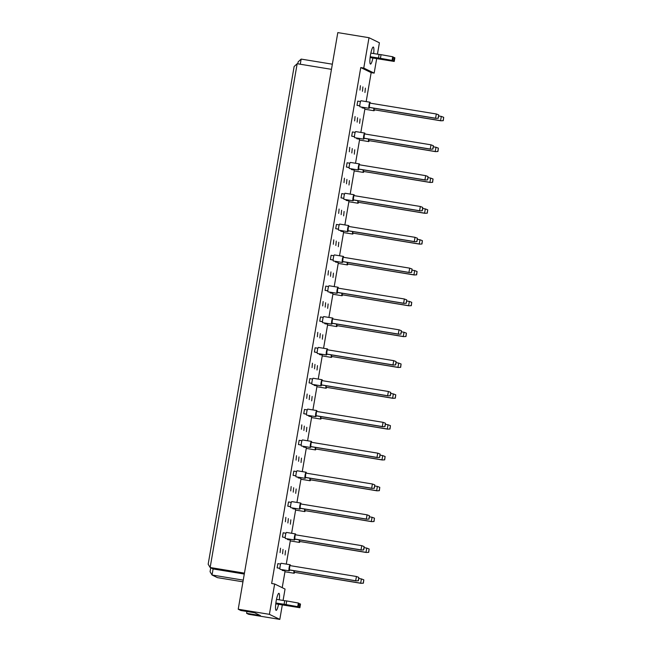<?xml version="1.0" encoding="UTF-8"?>
<svg xmlns="http://www.w3.org/2000/svg" width="652" height="652" viewBox="0 0 652 652"><rect width="100%" height="100%" fill="white"/><g stroke="black" fill="none" stroke-linecap="round" stroke-linejoin="round"><path stroke-width="0.98" d="M278.551 604.306A8.631 1.467 -80.7 0 1 276.122 610.353A8.631 1.467 -80.7 0 1 276.146 601.168A8.631 1.467 -80.7 0 1 278.917 593.312A8.631 1.467 -80.7 0 1 279.284 599.824M282.308 604.917L279.814 619.4L269.398 614.331L274.647 583.988L285.054 589.049L283.082 600.443M269.398 614.331L238.216 609.221L240.816 610.492L254.614 612.75L260.401 615.569L246.611 613.312L248.624 614.29L279.814 619.4M246.921 611.494L246.611 613.312M366.171 101.59L371.167 72.633L360.76 67.564L363.759 68.061L368.999 37.71L379.407 42.779L377.443 54.173M376.669 58.647L374.166 73.122L363.759 68.061M371.167 72.633L374.166 73.122M282.21 587.664L284.989 571.584M286.277 564.102L290.311 540.752M291.607 533.271L295.633 509.921M296.929 502.439L300.963 479.081M302.259 471.6L306.285 448.25M307.581 440.768L311.615 417.419M312.911 409.937L316.937 386.579M318.233 379.097L322.267 355.748M323.563 348.266L327.589 324.916M328.885 317.434L332.919 294.076M334.215 286.595L338.241 263.245M339.537 255.763L343.571 232.414M344.867 224.932L348.893 201.574M350.189 194.092L354.223 170.742M355.519 163.261L359.545 139.911M360.841 132.429L364.875 109.071M368.999 37.71L337.809 32.6L238.216 609.221M360.76 67.564L271.648 583.491L274.647 583.988M372.911 58.028A8.631 1.467 -80.7 0 1 370.483 64.083A8.631 1.467 -80.7 0 1 370.507 54.89A8.631 1.467 -80.7 0 1 373.278 47.042A8.631 1.467 -80.7 0 1 373.645 53.554M331.469 69.34L297.165 63.725L210.148 567.509L213.098 568.943L212.047 575.015L217.45 577.639L242.943 581.82M244.451 573.132L210.148 567.509L208.167 564.224L294.133 66.504L297.165 63.725M243.237 580.125L212.047 575.015L210.066 571.722L210.743 567.794M332.357 64.198L301.159 59.087L300.27 64.23M244.288 574.053L213.098 568.943M284.908 570.85L282.406 570.435L282.218 569.693M279.952 568.968L279.732 568.389M279.92 568.422L277.124 567.868L277.858 563.621L280.629 564.07M285.511 550.63L285.071 555.023L285.511 550.63M283.017 549.416L282.577 553.809L283.017 549.416M280.523 548.202L280.083 552.594L280.523 548.202M290.23 540.011L287.728 539.603L287.54 538.854M285.283 538.136L285.063 537.558M285.242 537.582L282.446 537.036L283.18 532.782L285.959 533.238M290.833 519.799L290.393 524.184L290.833 519.799M288.339 518.584L287.899 522.977L288.339 518.584M285.845 517.37L285.405 521.763L285.845 517.37M295.56 509.179L293.058 508.772L292.87 508.022M290.605 507.305L290.385 506.726M290.572 506.751L287.776 506.196L288.51 501.95L291.281 502.407M296.163 488.959L295.723 493.352L296.163 488.959M293.669 487.745L293.229 492.138L293.669 487.745M291.167 486.531L290.735 490.923L291.167 486.531M300.882 478.348L298.38 477.932L298.192 477.191M295.935 476.465L295.715 475.887M295.894 475.919L293.098 475.365L293.832 471.119L296.611 471.567M301.485 458.128L301.045 462.521L301.485 458.128M298.991 456.913L298.551 461.306L298.991 456.913M296.497 455.699L296.057 460.092L296.497 455.699M306.212 447.508L303.71 447.101L303.522 446.351M301.257 445.634L301.037 445.055M301.224 445.08L298.429 444.534L299.162 440.279L301.933 440.736M306.815 427.296L306.375 431.681L306.815 427.296M304.321 426.082L303.881 430.475L304.321 426.082M301.819 424.868L301.387 429.261L301.819 424.868M311.534 416.677L309.032 416.269L308.844 415.52M306.587 414.802L306.367 414.224M306.546 414.248L303.75 413.694L304.484 409.448L307.263 409.904M312.137 396.457L311.697 400.85L312.137 396.457M309.643 395.242L309.203 399.635L309.643 395.242M307.149 394.028L306.709 398.421L307.149 394.028M316.864 385.845L314.362 385.43L314.174 384.688M311.909 383.963L311.689 383.384M311.876 383.417L309.081 382.863L309.814 378.616L312.585 379.065M317.467 365.625L317.027 370.018L317.467 365.625M314.973 364.411L314.533 368.804L314.973 364.411M312.471 363.197L312.039 367.589L312.471 363.197M322.186 355.006L319.684 354.598L319.496 353.849M317.239 353.131L317.019 352.553M317.198 352.577L314.403 352.031L315.136 347.777L317.915 348.233M322.789 334.794L322.349 339.179L322.789 334.794M320.295 333.579L319.855 337.972L320.295 333.579M317.801 332.365L317.361 336.758L317.801 332.365M327.516 324.174L325.014 323.767L324.826 323.017M322.561 322.3L322.341 321.721M322.528 321.746L319.733 321.192L320.466 316.945L323.237 317.402M328.119 303.954L327.679 308.347L328.119 303.954M325.625 302.74L325.185 307.133L325.625 302.74M323.123 301.526L322.691 305.918L323.123 301.526M332.838 293.343L330.336 292.927L330.148 292.186M327.891 291.46L327.671 290.882M327.85 290.914L325.055 290.36L325.788 286.114L328.567 286.562M333.441 273.123L333.001 277.516L333.441 273.123M330.947 271.908L330.507 276.301L330.947 271.908M328.453 270.694L328.013 275.087L328.453 270.694M338.168 262.503L335.666 262.096L335.478 261.346M333.213 260.629L332.993 260.05M333.18 260.075L330.385 259.529L331.118 255.274L333.889 255.731M338.771 242.291L338.331 246.676L338.771 242.291M336.269 241.077L335.837 245.47L336.269 241.077M333.775 239.863L333.343 244.255L333.775 239.863M343.49 231.672L340.988 231.264L340.8 230.515M338.543 229.797L338.323 229.219M338.502 229.243L335.707 228.689L336.44 224.443L339.219 224.899M344.093 211.452L343.653 215.845L344.093 211.452M341.599 210.237L341.159 214.63L341.599 210.237M339.105 209.023L338.665 213.416L339.105 209.023M348.82 200.84L346.318 200.425L346.13 199.683M343.865 198.958L343.645 198.379M343.832 198.412L341.037 197.858L341.77 193.611L344.541 194.06M349.423 180.62L348.983 185.013L349.423 180.62M346.921 179.406L346.489 183.799L346.921 179.406M344.427 178.192L343.995 182.584L344.427 178.192M354.142 170.001L351.64 169.593L351.452 168.844M349.195 168.126L348.975 167.548M349.154 167.572L346.359 167.026L347.092 162.772L349.871 163.228M354.745 149.789L354.305 154.174L354.745 149.789M352.251 148.575L351.811 152.967L352.251 148.575M349.757 147.36L349.317 151.753L349.757 147.36M359.472 139.169L356.97 138.762L356.783 138.012M354.517 137.295L354.297 136.716M354.484 136.741L351.689 136.186L352.422 131.94L355.193 132.397M360.075 118.949L359.635 123.342L360.075 118.949M357.573 117.735L357.141 122.128L357.573 117.735M355.079 116.521L354.647 120.913L355.079 116.521M364.794 108.338L362.292 107.922L362.104 107.181M359.847 106.455L359.627 105.877M359.806 105.909L357.011 105.355L357.744 101.109L360.515 101.557M365.397 88.118L364.957 92.511L365.397 88.118M362.903 86.903L362.463 91.296L362.903 86.903M360.409 85.689L359.969 90.082L360.409 85.689M297.793 63.823L298.127 61.867L301.159 59.087M373.906 108.216A3.081 0.522 99.3 0 0 373.987 110.734A3.081 0.522 99.3 0 0 374.012 110.742A3.081 0.522 99.3 0 0 374.517 109.927M364.818 107.621A3.081 0.522 99.3 0 0 364.99 109.259A3.081 0.522 99.3 0 0 365.014 109.267A3.081 0.522 99.3 0 0 365.038 109.267M374.248 108.273L373.995 109.748L440.573 120.661L441.306 116.406L438.674 115.975M373.995 109.748L440.866 120.799L443.27 120.669L443.694 117.327L443.132 120.604M443.694 117.327L441.306 116.406M440.866 120.799L443.27 120.669M361.999 107.784L364.794 108.24M370.238 103.155A3.081 0.522 99.3 0 0 370.043 102.234A3.081 0.522 99.3 0 0 370.018 102.225A3.081 0.522 99.3 0 0 369.016 105.102A3.081 0.522 99.3 0 0 368.999 108.305A3.081 0.522 99.3 0 0 369.024 108.313A3.081 0.522 99.3 0 0 369.529 107.498M361.053 100.758A3.081 0.522 99.3 0 0 361.021 100.75A3.081 0.522 99.3 0 0 360.018 103.635A3.081 0.522 99.3 0 0 360.002 106.83A3.081 0.522 99.3 0 0 360.026 106.838A3.081 0.522 99.3 0 0 360.051 106.838M369.008 107.319L435.585 118.232L436.318 113.978L369.741 103.073L369.301 107.466L435.878 118.371L438.283 118.24L438.706 114.899L438.144 118.175M438.706 114.899L436.318 113.978M435.878 118.371L438.283 118.24M357.011 105.355L359.806 105.811M368.576 139.055A3.081 0.522 99.3 0 0 368.657 141.565A3.081 0.522 99.3 0 0 368.682 141.574A3.081 0.522 99.3 0 0 369.187 140.767M359.496 138.452A3.081 0.522 99.3 0 0 359.659 140.09A3.081 0.522 99.3 0 0 359.692 140.099A3.081 0.522 99.3 0 0 359.717 140.099L368.682 141.574M368.926 139.112L368.673 140.579L435.243 151.492L435.976 147.246L433.344 146.814M368.673 140.579L435.536 151.631L437.94 151.5L438.372 148.159L437.802 151.435M438.372 148.159L435.976 147.246M435.536 151.631L437.94 151.5M356.677 138.615L359.472 139.072M363.254 169.887A3.081 0.522 99.3 0 0 363.335 172.397A3.081 0.522 99.3 0 0 363.36 172.405A3.081 0.522 99.3 0 0 363.865 171.598M354.166 169.292A3.081 0.522 99.3 0 0 354.338 170.922A3.081 0.522 99.3 0 0 354.362 170.93A3.081 0.522 99.3 0 0 354.386 170.93M363.596 169.944L363.343 171.419L429.921 182.324L430.654 178.077L428.022 177.646M363.343 171.419L430.214 182.47L432.618 182.34L433.042 178.99L432.48 182.275M433.042 178.99L430.654 178.077M430.214 182.47L432.618 182.34M351.346 169.455L354.142 169.911M357.924 200.718A3.081 0.522 99.3 0 0 358.005 203.237A3.081 0.522 99.3 0 0 358.029 203.245A3.081 0.522 99.3 0 0 358.535 202.43M348.844 200.123A3.081 0.522 99.3 0 0 349.007 201.761A3.081 0.522 99.3 0 0 349.04 201.77A3.081 0.522 99.3 0 0 349.065 201.77M358.274 200.775L358.021 202.25L424.591 213.163L425.324 208.909L422.692 208.477M358.021 202.25L424.884 213.302L427.288 213.171L427.72 209.83L427.15 213.106M427.72 209.83L425.324 208.909M424.884 213.302L427.288 213.171M346.025 200.286L348.82 200.743M352.602 231.558A3.081 0.522 99.3 0 0 352.683 234.068A3.081 0.522 99.3 0 0 352.708 234.076A3.081 0.522 99.3 0 0 353.213 233.269M343.514 230.955A3.081 0.522 99.3 0 0 343.685 232.593A3.081 0.522 99.3 0 0 343.71 232.601A3.081 0.522 99.3 0 0 343.734 232.601L352.708 234.076M352.944 231.615L352.691 233.082L419.269 243.995L420.002 239.749L417.37 239.317M352.691 233.082L419.562 244.133L421.966 244.003L422.39 240.661L421.828 243.938M422.39 240.661L420.002 239.749M419.562 244.133L421.966 244.003M340.694 231.118L343.49 231.574M364.916 133.986A3.081 0.522 99.3 0 0 364.721 133.065A3.081 0.522 99.3 0 0 364.696 133.057A3.081 0.522 99.3 0 0 363.694 135.942A3.081 0.522 99.3 0 0 363.669 139.137A3.081 0.522 99.3 0 0 363.694 139.145A3.081 0.522 99.3 0 0 364.199 138.338M364.696 133.057L355.699 131.582A3.081 0.522 99.3 0 0 355.699 131.582A3.081 0.522 99.3 0 0 354.696 134.467A3.081 0.522 99.3 0 0 354.672 137.662A3.081 0.522 99.3 0 0 354.704 137.67A3.081 0.522 99.3 0 0 354.729 137.67M363.677 138.151L430.255 149.064L430.988 144.817L364.419 133.905L363.979 138.297L430.548 149.21L432.952 149.072L433.384 145.73L432.814 149.006M433.384 145.73L430.988 144.817M430.548 149.21L432.952 149.072M351.689 136.186L354.484 136.643M359.586 164.817A3.081 0.522 99.3 0 0 359.391 163.905A3.081 0.522 99.3 0 0 359.366 163.896A3.081 0.522 99.3 0 0 358.364 166.773A3.081 0.522 99.3 0 0 358.347 169.968A3.081 0.522 99.3 0 0 358.372 169.976A3.081 0.522 99.3 0 0 358.877 169.17M350.401 162.429A3.081 0.522 99.3 0 0 350.368 162.421A3.081 0.522 99.3 0 0 349.366 165.298A3.081 0.522 99.3 0 0 349.35 168.493A3.081 0.522 99.3 0 0 349.374 168.501A3.081 0.522 99.3 0 0 349.399 168.501L358.372 169.976M358.355 168.99L424.933 179.895L425.666 175.649L359.089 164.736L358.649 169.129L425.226 180.042L427.63 179.911L428.054 176.562L427.492 179.846M428.054 176.562L425.666 175.649M425.226 180.042L427.63 179.911M346.359 167.026L349.154 167.482M354.264 195.657A3.081 0.522 99.3 0 0 354.069 194.736A3.081 0.522 99.3 0 0 354.044 194.728A3.081 0.522 99.3 0 0 353.042 197.605A3.081 0.522 99.3 0 0 353.017 200.808A3.081 0.522 99.3 0 0 353.042 200.816A3.081 0.522 99.3 0 0 353.547 200.001M345.071 193.261A3.081 0.522 99.3 0 0 345.047 193.253A3.081 0.522 99.3 0 0 344.044 196.138A3.081 0.522 99.3 0 0 344.02 199.333A3.081 0.522 99.3 0 0 344.052 199.341A3.081 0.522 99.3 0 0 344.077 199.341M353.025 199.822L419.603 210.735L420.336 206.48L353.767 195.576L353.327 199.968L419.896 210.873L422.3 210.743L422.732 207.401L422.162 210.677M422.732 207.401L420.336 206.48M419.896 210.873L422.3 210.743M341.037 197.858L343.832 198.314M348.934 226.488A3.081 0.522 99.3 0 0 348.738 225.568A3.081 0.522 99.3 0 0 348.714 225.559A3.081 0.522 99.3 0 0 347.712 228.445A3.081 0.522 99.3 0 0 347.695 231.639A3.081 0.522 99.3 0 0 347.72 231.647A3.081 0.522 99.3 0 0 348.225 230.841M348.714 225.559L339.716 224.084A3.081 0.522 99.3 0 0 339.716 224.084A3.081 0.522 99.3 0 0 338.714 226.969A3.081 0.522 99.3 0 0 338.698 230.164A3.081 0.522 99.3 0 0 338.722 230.172A3.081 0.522 99.3 0 0 338.747 230.172M347.703 230.653L414.281 241.566L415.014 237.32L348.437 226.407L347.997 230.8L414.574 241.713L416.978 241.574L417.402 238.233L416.84 241.509M417.402 238.233L415.014 237.32M414.574 241.713L416.978 241.574M335.707 228.689L338.502 229.145M370.149 57.319L394.24 61.443L370.116 57.572M394.24 61.443L394.867 57.808L394.305 57.531L393.669 61.174M393.213 57.352L394.305 57.531M392.643 60.669L393.27 57.026L392.708 56.757L392.08 60.391L392.643 60.669L370.189 56.993M370.222 56.732L380.434 58.313L381.061 54.67L392.708 56.757M380.434 58.313L392.08 60.391M378.453 58.085L379.089 54.442L381.061 54.67M370.849 53.089L379.089 54.442M275.788 603.589L299.879 607.721L275.755 603.85M299.879 607.721L300.507 604.078L299.944 603.801L299.317 607.444M298.852 603.622L299.944 603.801M298.282 606.947L298.909 603.304L298.347 603.027L297.719 606.67L298.282 606.947L275.829 603.263M275.861 603.01L286.081 604.583L286.709 600.94L298.347 603.027M286.081 604.583L297.719 606.67M284.101 604.355L284.728 600.712L286.709 600.94M276.489 599.367L284.728 600.712M347.272 262.389A3.081 0.522 99.3 0 0 347.353 264.899A3.081 0.522 99.3 0 0 347.377 264.908A3.081 0.522 99.3 0 0 347.883 264.101M338.192 261.794A3.081 0.522 99.3 0 0 338.355 263.424A3.081 0.522 99.3 0 0 338.388 263.432A3.081 0.522 99.3 0 0 338.412 263.432M347.622 262.446L347.369 263.921L413.938 274.826L414.672 270.58L412.04 270.148M347.369 263.921L414.232 274.973L416.636 274.842L417.068 271.493L416.498 274.777M417.068 271.493L414.672 270.58M414.232 274.973L416.636 274.842M335.373 261.957L338.168 262.414M341.95 293.221A3.081 0.522 99.3 0 0 342.031 295.739A3.081 0.522 99.3 0 0 342.055 295.747A3.081 0.522 99.3 0 0 342.561 294.932M332.862 292.626A3.081 0.522 99.3 0 0 333.033 294.264A3.081 0.522 99.3 0 0 333.058 294.272A3.081 0.522 99.3 0 0 333.082 294.272M342.292 293.278L342.039 294.753L408.617 305.666L409.35 301.411L406.718 300.979M342.039 294.753L408.91 305.804L411.314 305.674L411.738 302.332L411.176 305.609M411.738 302.332L409.35 301.411M408.91 305.804L411.314 305.674M330.042 292.789L332.838 293.245M336.619 324.06A3.081 0.522 99.3 0 0 336.701 326.57A3.081 0.522 99.3 0 0 336.725 326.579A3.081 0.522 99.3 0 0 337.231 325.772M327.54 323.457A3.081 0.522 99.3 0 0 327.703 325.095A3.081 0.522 99.3 0 0 327.736 325.103A3.081 0.522 99.3 0 0 327.76 325.103L336.725 326.579M336.97 324.117L336.717 325.584L403.286 336.497L404.02 332.251L401.387 331.819M336.717 325.584L403.58 336.636L405.984 336.505L406.416 333.164L405.854 336.44M406.416 333.164L404.02 332.251M403.58 336.636L405.984 336.505M324.72 323.62L327.516 324.077M343.612 257.32A3.081 0.522 99.3 0 0 343.417 256.407A3.081 0.522 99.3 0 0 343.392 256.399A3.081 0.522 99.3 0 0 342.39 259.276A3.081 0.522 99.3 0 0 342.365 262.471A3.081 0.522 99.3 0 0 342.39 262.479A3.081 0.522 99.3 0 0 342.895 261.672M334.419 254.932A3.081 0.522 99.3 0 0 334.394 254.924A3.081 0.522 99.3 0 0 333.392 257.801A3.081 0.522 99.3 0 0 333.368 260.996A3.081 0.522 99.3 0 0 333.4 261.004A3.081 0.522 99.3 0 0 333.425 261.004L342.39 262.479M342.373 261.493L408.951 272.397L409.684 268.151L343.115 257.238L342.675 261.631L409.244 272.544L411.648 272.414L412.08 269.064L411.51 272.349M412.08 269.064L409.684 268.151M409.244 272.544L411.648 272.414M330.385 259.529L333.18 259.985M338.282 288.16A3.081 0.522 99.3 0 0 338.086 287.239A3.081 0.522 99.3 0 0 338.062 287.23A3.081 0.522 99.3 0 0 337.06 290.107A3.081 0.522 99.3 0 0 337.043 293.31A3.081 0.522 99.3 0 0 337.068 293.318A3.081 0.522 99.3 0 0 337.573 292.503M329.097 285.763A3.081 0.522 99.3 0 0 329.064 285.755A3.081 0.522 99.3 0 0 328.062 288.64A3.081 0.522 99.3 0 0 328.046 291.835A3.081 0.522 99.3 0 0 328.07 291.843A3.081 0.522 99.3 0 0 328.095 291.843L337.068 293.318M337.051 292.324L403.629 303.237L404.362 298.983L337.785 288.078L337.345 292.471L403.922 303.376L406.326 303.245L406.75 299.904L406.188 303.18M406.75 299.904L404.362 298.983M403.922 303.376L406.326 303.245M325.055 290.36L327.85 290.816M332.96 318.991A3.081 0.522 99.3 0 0 332.764 318.07A3.081 0.522 99.3 0 0 332.74 318.062A3.081 0.522 99.3 0 0 331.738 320.947A3.081 0.522 99.3 0 0 331.713 324.142A3.081 0.522 99.3 0 0 331.738 324.15A3.081 0.522 99.3 0 0 332.243 323.343M332.74 318.062L323.742 316.587A3.081 0.522 99.3 0 0 323.742 316.587A3.081 0.522 99.3 0 0 322.74 319.472A3.081 0.522 99.3 0 0 322.716 322.667A3.081 0.522 99.3 0 0 322.748 322.675A3.081 0.522 99.3 0 0 322.773 322.675M331.721 323.156L398.299 334.068L399.032 329.822L332.463 318.909L332.023 323.302L398.592 334.215L400.996 334.077L401.428 330.735L400.858 334.011M401.428 330.735L399.032 329.822M398.592 334.215L400.996 334.077M319.733 321.192L322.528 321.648M331.297 354.892A3.081 0.522 99.3 0 0 331.379 357.402A3.081 0.522 99.3 0 0 331.403 357.41A3.081 0.522 99.3 0 0 331.909 356.603M322.21 354.297A3.081 0.522 99.3 0 0 322.381 355.927A3.081 0.522 99.3 0 0 322.406 355.935A3.081 0.522 99.3 0 0 322.43 355.935L331.403 357.41M331.64 354.949L331.387 356.424L397.964 367.329L398.698 363.082L396.066 362.651M331.387 356.424L398.258 367.475L400.662 367.345L401.086 363.995L400.524 367.28M401.086 363.995L398.698 363.082M398.258 367.475L400.662 367.345M319.39 354.46L322.186 354.916M325.967 385.723A3.081 0.522 99.3 0 0 326.049 388.242A3.081 0.522 99.3 0 0 326.082 388.25A3.081 0.522 99.3 0 0 326.579 387.435M316.888 385.128A3.081 0.522 99.3 0 0 317.051 386.766A3.081 0.522 99.3 0 0 317.084 386.775A3.081 0.522 99.3 0 0 317.108 386.775M326.318 385.78L326.065 387.255L392.634 398.168L393.368 393.914L390.735 393.482M326.065 387.255L392.928 398.307L395.332 398.176L395.764 394.835L395.202 398.111M395.764 394.835L393.368 393.914M392.928 398.307L395.332 398.176M314.068 385.291L316.864 385.748M320.645 416.563A3.081 0.522 99.3 0 0 320.727 419.073A3.081 0.522 99.3 0 0 320.751 419.081A3.081 0.522 99.3 0 0 321.257 418.274M311.558 415.96A3.081 0.522 99.3 0 0 311.729 417.598A3.081 0.522 99.3 0 0 311.754 417.606A3.081 0.522 99.3 0 0 311.778 417.606M320.988 416.62L320.735 418.087L387.312 429L388.046 424.754L385.413 424.322M320.735 418.087L387.606 429.138L390.01 429.008L390.434 425.666L389.872 428.943M390.434 425.666L388.046 424.754M387.606 429.138L390.01 429.008M308.738 416.123L311.534 416.579M315.315 447.394A3.081 0.522 99.3 0 0 315.397 449.904A3.081 0.522 99.3 0 0 315.429 449.913A3.081 0.522 99.3 0 0 315.927 449.106M306.236 446.799A3.081 0.522 99.3 0 0 306.407 448.429A3.081 0.522 99.3 0 0 306.432 448.437A3.081 0.522 99.3 0 0 306.456 448.437L315.429 449.913M315.666 447.451L315.413 448.926L381.982 459.831L382.716 455.585L380.083 455.153M315.413 448.926L382.276 459.978L384.68 459.847L385.112 456.498L384.55 459.782M385.112 456.498L382.716 455.585M382.276 459.978L384.68 459.847M303.416 446.962L306.212 447.419M309.993 478.226A3.081 0.522 99.3 0 0 310.075 480.744A3.081 0.522 99.3 0 0 310.099 480.752A3.081 0.522 99.3 0 0 310.605 479.937M300.906 477.631A3.081 0.522 99.3 0 0 301.077 479.269A3.081 0.522 99.3 0 0 301.102 479.277A3.081 0.522 99.3 0 0 301.126 479.277M310.336 478.283L310.083 479.758L376.66 490.671L377.394 486.416L374.761 485.984M310.083 479.758L376.954 490.809L379.358 490.679L379.782 487.337L379.219 490.614M379.782 487.337L377.394 486.416M376.954 490.809L379.358 490.679M298.086 477.794L300.882 478.25M304.663 509.065A3.081 0.522 99.3 0 0 304.745 511.575A3.081 0.522 99.3 0 0 304.777 511.584A3.081 0.522 99.3 0 0 305.275 510.777M295.584 508.462A3.081 0.522 99.3 0 0 295.755 510.1A3.081 0.522 99.3 0 0 295.78 510.108A3.081 0.522 99.3 0 0 295.804 510.108M305.014 509.122L304.761 510.589L371.33 521.502L372.064 517.256L369.431 516.824M304.761 510.589L371.624 521.641L374.028 521.51L374.46 518.169L373.898 521.445M374.46 518.169L372.064 517.256M371.624 521.641L374.028 521.51M292.764 508.625L295.56 509.082M299.341 539.897A3.081 0.522 99.3 0 0 299.423 542.407A3.081 0.522 99.3 0 0 299.447 542.415A3.081 0.522 99.3 0 0 299.953 541.608M290.254 539.302A3.081 0.522 99.3 0 0 290.425 540.932A3.081 0.522 99.3 0 0 290.45 540.94A3.081 0.522 99.3 0 0 290.474 540.94L299.447 542.415M299.684 539.954L299.431 541.429L366.008 552.334L366.742 548.087L364.109 547.656M299.431 541.429L366.302 552.48L368.706 552.35L369.138 549L368.567 552.285M369.138 549L366.742 548.087M366.302 552.48L368.706 552.35M287.434 539.465L290.23 539.921M294.011 570.728A3.081 0.522 99.3 0 0 294.093 573.247A3.081 0.522 99.3 0 0 294.125 573.255A3.081 0.522 99.3 0 0 294.623 572.44M284.932 570.133A3.081 0.522 99.3 0 0 285.103 571.771A3.081 0.522 99.3 0 0 285.128 571.78A3.081 0.522 99.3 0 0 285.152 571.78M294.362 570.785L294.109 572.26L360.678 583.173L361.412 578.919L358.779 578.487M294.109 572.26L360.972 583.312L363.376 583.181L363.808 579.84L363.245 583.116M363.808 579.84L361.412 578.919M360.972 583.312L363.376 583.181M282.112 570.296L284.908 570.753M327.63 349.822A3.081 0.522 99.3 0 0 327.434 348.91A3.081 0.522 99.3 0 0 327.41 348.901A3.081 0.522 99.3 0 0 326.407 351.778A3.081 0.522 99.3 0 0 326.391 354.973A3.081 0.522 99.3 0 0 326.416 354.981A3.081 0.522 99.3 0 0 326.921 354.175M318.445 347.435A3.081 0.522 99.3 0 0 318.412 347.426A3.081 0.522 99.3 0 0 317.41 350.303A3.081 0.522 99.3 0 0 317.394 353.498A3.081 0.522 99.3 0 0 317.418 353.506A3.081 0.522 99.3 0 0 317.442 353.506M326.399 353.995L392.977 364.9L393.71 360.654L327.133 349.741L326.693 354.134L393.27 365.047L395.674 364.916L396.098 361.567L395.536 364.851M396.098 361.567L393.71 360.654M393.27 365.047L395.674 364.916M314.403 352.031L317.198 352.487M322.308 380.662A3.081 0.522 99.3 0 0 322.112 379.741A3.081 0.522 99.3 0 0 322.088 379.733A3.081 0.522 99.3 0 0 321.086 382.61A3.081 0.522 99.3 0 0 321.061 385.813A3.081 0.522 99.3 0 0 321.086 385.821A3.081 0.522 99.3 0 0 321.591 385.006M313.115 378.266A3.081 0.522 99.3 0 0 313.09 378.258A3.081 0.522 99.3 0 0 312.088 381.143A3.081 0.522 99.3 0 0 312.063 384.338A3.081 0.522 99.3 0 0 312.096 384.346A3.081 0.522 99.3 0 0 312.121 384.346L321.086 385.821M321.077 384.827L387.647 395.74L388.38 391.485L321.811 380.581L321.371 384.973L387.94 395.878L390.344 395.748L390.776 392.406L390.206 395.682M390.776 392.406L388.38 391.485M387.94 395.878L390.344 395.748M309.081 382.863L311.876 383.319M316.978 411.493A3.081 0.522 99.3 0 0 316.782 410.573A3.081 0.522 99.3 0 0 316.758 410.564A3.081 0.522 99.3 0 0 315.755 413.45A3.081 0.522 99.3 0 0 315.739 416.644A3.081 0.522 99.3 0 0 315.764 416.652A3.081 0.522 99.3 0 0 316.269 415.846M307.793 409.097A3.081 0.522 99.3 0 0 307.76 409.089A3.081 0.522 99.3 0 0 306.758 411.974A3.081 0.522 99.3 0 0 306.742 415.169A3.081 0.522 99.3 0 0 306.766 415.177A3.081 0.522 99.3 0 0 306.79 415.177M315.747 415.658L382.325 426.571L383.058 422.325L316.481 411.412L316.041 415.805L382.618 426.718L385.022 426.579L385.446 423.238L384.884 426.514M385.446 423.238L383.058 422.325M382.618 426.718L385.022 426.579M303.75 413.694L306.546 414.15M311.656 442.325A3.081 0.522 99.3 0 0 311.46 441.412A3.081 0.522 99.3 0 0 311.436 441.404A3.081 0.522 99.3 0 0 310.433 444.281A3.081 0.522 99.3 0 0 310.409 447.476A3.081 0.522 99.3 0 0 310.433 447.484A3.081 0.522 99.3 0 0 310.939 446.677M311.436 441.404L302.438 439.929A3.081 0.522 99.3 0 0 302.438 439.929A3.081 0.522 99.3 0 0 301.436 442.806A3.081 0.522 99.3 0 0 301.411 446.001A3.081 0.522 99.3 0 0 301.444 446.009A3.081 0.522 99.3 0 0 301.468 446.009M310.425 446.498L376.995 457.402L377.728 453.156L311.159 442.243L310.719 446.636L377.288 457.549L379.692 457.419L380.124 454.069L379.554 457.354M380.124 454.069L377.728 453.156M377.288 457.549L379.692 457.419M298.429 444.534L301.224 444.99M306.326 473.165A3.081 0.522 99.3 0 0 306.13 472.244A3.081 0.522 99.3 0 0 306.106 472.235A3.081 0.522 99.3 0 0 305.103 475.112A3.081 0.522 99.3 0 0 305.087 478.315A3.081 0.522 99.3 0 0 305.112 478.323A3.081 0.522 99.3 0 0 305.617 477.508M297.141 470.768A3.081 0.522 99.3 0 0 297.108 470.76A3.081 0.522 99.3 0 0 296.106 473.645A3.081 0.522 99.3 0 0 296.089 476.84A3.081 0.522 99.3 0 0 296.114 476.848A3.081 0.522 99.3 0 0 296.138 476.848L305.112 478.323M305.095 477.329L371.673 488.242L372.406 483.988L305.829 473.083L305.389 477.476L371.966 488.381L374.37 488.25L374.794 484.909L374.232 488.185M374.794 484.909L372.406 483.988M371.966 488.381L374.37 488.25M293.098 475.365L295.894 475.821M301.004 503.996A3.081 0.522 99.3 0 0 300.808 503.075A3.081 0.522 99.3 0 0 300.784 503.067A3.081 0.522 99.3 0 0 299.781 505.952A3.081 0.522 99.3 0 0 299.757 509.147A3.081 0.522 99.3 0 0 299.781 509.155A3.081 0.522 99.3 0 0 300.287 508.348M291.811 501.6A3.081 0.522 99.3 0 0 291.786 501.592A3.081 0.522 99.3 0 0 290.784 504.477A3.081 0.522 99.3 0 0 290.759 507.672A3.081 0.522 99.3 0 0 290.792 507.68A3.081 0.522 99.3 0 0 290.816 507.68M299.773 508.161L366.342 519.073L367.076 514.827L300.507 503.914L300.067 508.307L366.636 519.22L369.04 519.082L369.472 515.74L368.902 519.016M369.472 515.74L367.076 514.827M366.636 519.22L369.04 519.082M287.776 506.196L290.572 506.653M295.674 534.827A3.081 0.522 99.3 0 0 295.478 533.915A3.081 0.522 99.3 0 0 295.454 533.906A3.081 0.522 99.3 0 0 294.451 536.783A3.081 0.522 99.3 0 0 294.435 539.978A3.081 0.522 99.3 0 0 294.459 539.986A3.081 0.522 99.3 0 0 294.965 539.18M295.454 533.906L286.456 532.431A3.081 0.522 99.3 0 0 286.456 532.431A3.081 0.522 99.3 0 0 285.454 535.308A3.081 0.522 99.3 0 0 285.437 538.503A3.081 0.522 99.3 0 0 285.462 538.511A3.081 0.522 99.3 0 0 285.486 538.511M294.443 539L361.021 549.905L361.754 545.659L295.177 534.746L294.737 539.139L361.314 550.052L363.718 549.921L364.142 546.572L363.58 549.856M364.142 546.572L361.754 545.659M361.314 550.052L363.718 549.921M282.446 537.036L285.242 537.492M290.352 565.667A3.081 0.522 99.3 0 0 290.156 564.746A3.081 0.522 99.3 0 0 290.132 564.738A3.081 0.522 99.3 0 0 289.129 567.615A3.081 0.522 99.3 0 0 289.105 570.818A3.081 0.522 99.3 0 0 289.129 570.826A3.081 0.522 99.3 0 0 289.635 570.011M281.159 563.271A3.081 0.522 99.3 0 0 281.134 563.263A3.081 0.522 99.3 0 0 280.132 566.148A3.081 0.522 99.3 0 0 280.107 569.343A3.081 0.522 99.3 0 0 280.14 569.351A3.081 0.522 99.3 0 0 280.164 569.351L289.129 570.826M289.121 569.832L355.69 580.745L356.424 576.49L289.855 565.586L289.415 569.978L355.984 580.883L358.388 580.753L358.82 577.411L358.25 580.688M358.82 577.411L356.424 576.49M355.984 580.883L358.388 580.753M277.124 567.868L279.92 568.324M374.012 110.742L365.014 109.267M370.018 102.225L361.021 100.75M369.024 108.313L360.026 106.838M363.36 172.405L354.362 170.93M358.029 203.245L349.04 201.77M363.694 139.145L354.704 137.67M359.366 163.896L350.368 162.421M354.044 194.728L345.047 193.253M353.042 200.816L344.052 199.341M347.72 231.647L338.722 230.172M347.377 264.908L338.388 263.432M342.055 295.747L333.058 294.272M343.392 256.399L334.394 254.924M338.062 287.23L329.064 285.755M331.738 324.15L322.748 322.675M326.082 388.25L317.084 386.775M320.751 419.081L311.754 417.606M310.099 480.752L301.102 479.277M304.777 511.584L295.78 510.108M294.125 573.255L285.128 571.78M327.41 348.901L318.412 347.426M326.416 354.981L317.418 353.506M322.088 379.733L313.09 378.258M316.758 410.564L307.76 409.089M315.764 416.652L306.766 415.177M310.433 447.484L301.444 446.009M306.106 472.235L297.108 470.76M300.784 503.067L291.786 501.592M299.781 509.155L290.792 507.68M294.459 539.986L285.462 538.511M290.132 564.738L281.134 563.263"/></g></svg>
